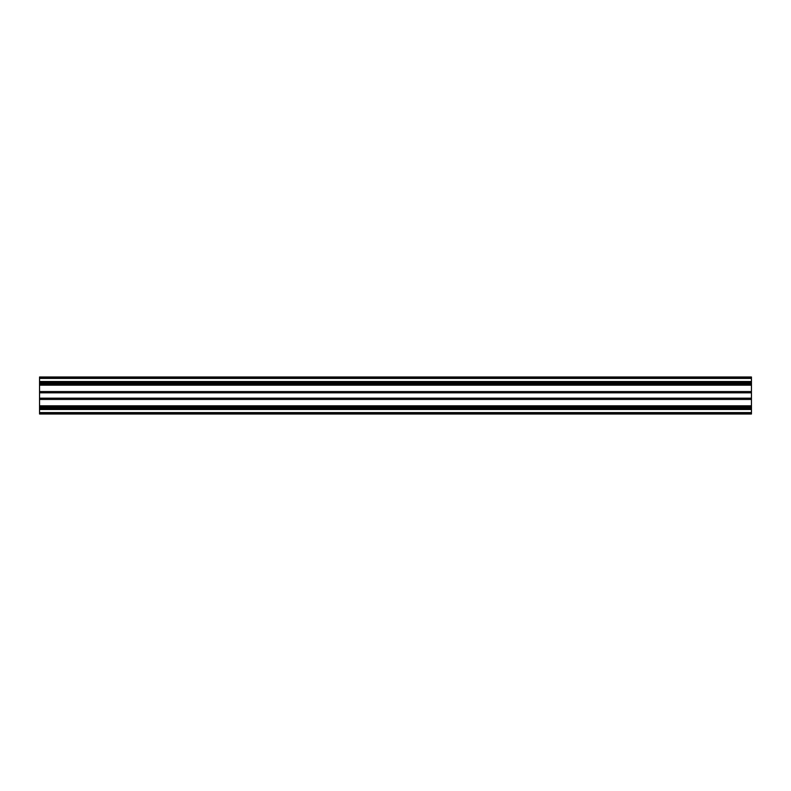 <?xml version="1.0" encoding="UTF-8"?>
<svg xmlns="http://www.w3.org/2000/svg" width="791" height="791" viewBox="0 0 791 791"><rect width="100%" height="100%" fill="white"/><g stroke="black" fill="none" stroke-linecap="round" stroke-linejoin="round"><path stroke-width="1.19" d="M751.45 377.614L39.55 377.614L39.55 376.991L751.45 376.991L751.45 382.013L39.55 382.013L39.55 414.009L751.45 414.009L751.45 409.481L39.55 409.481M751.45 409.481L751.45 382.013M751.45 378.197L39.55 378.197L39.55 382.013M39.55 378.197L39.55 377.614M751.45 385.177L39.55 385.177L751.45 385.177M751.45 391.565L39.55 391.565M751.45 399.435L39.55 399.435M751.45 405.823L39.55 405.823L751.45 405.823M751.45 408.987L39.55 408.987M751.45 412.586L39.55 412.586M751.45 412.803L39.55 412.803M751.45 414.009L39.55 414.009M751.45 378.414L39.55 378.414M751.45 381.519L39.55 381.519M751.45 383.002L39.55 383.002M751.45 384.179L39.55 384.179M751.45 392.811L39.55 392.811M751.45 398.189L39.55 398.189M751.45 406.821L39.55 406.821M751.45 407.998L39.55 407.998M751.45 413.159L39.55 413.159M751.45 413.386L39.55 413.386M751.45 377.841L39.55 377.841"/></g></svg>
